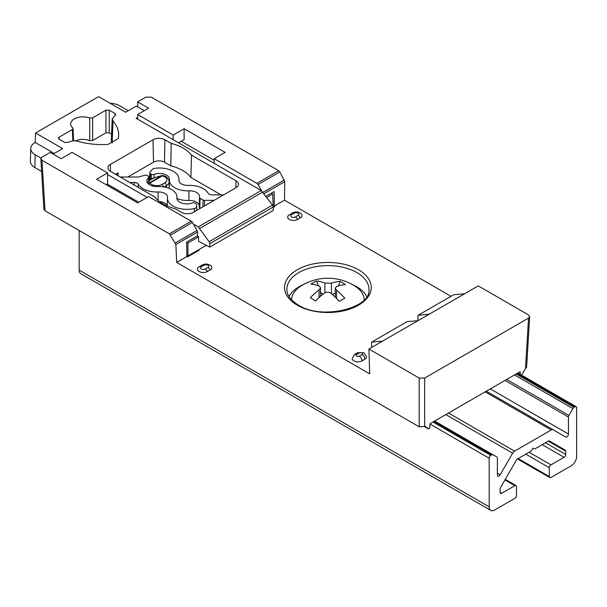 <?xml version="1.0" encoding="UTF-8"?>
<svg xmlns="http://www.w3.org/2000/svg" width="607" height="607" viewBox="0 0 607 607"><rect width="100%" height="100%" fill="white"/><g stroke="black" fill="none" stroke-linecap="round" stroke-linejoin="round"><path stroke-width="0.91" d="M366.787 296.535A40.593 23.438 0 0 0 356.605 286.686A40.593 23.438 0 0 0 352.401 284.577M303.409 284.577A40.593 23.438 0 0 0 289.023 296.535M289.364 214.726A5.797 3.346 0 0 0 288.545 215.318A5.797 3.346 0 0 0 289.364 219.461A5.797 3.346 0 0 0 297.559 219.461L300.298 217.883A5.797 3.346 0 0 0 301.11 213.74L300.04 212.958C297.476 211.646 294.911 211.646 292.346 212.958A3.862 2.231 60 0 1 294.281 213.148L291.55 214.726A2.709 1.563 0 0 0 291.55 216.934A2.709 1.563 0 0 0 295.374 216.934A3.862 2.231 60 0 1 297.559 219.461M163.594 186.895A2.322 1.335 -120 0 0 161.986 184.422L164.717 182.844A2.322 1.335 -120 0 1 166.356 185.689A9.666 5.577 180 0 0 169.186 181.743C168.389 178.056 166.25 175.992 162.782 175.544A2.322 0.706 103.1 0 0 162.259 175.916L149.952 183.011A2.322 1.76 145.2 0 0 148.434 183.936M354.67 354.359L352.174 358.494A5.797 3.346 0 0 0 353.873 360.862A5.797 3.346 0 0 0 362.076 360.862L364.807 359.283A5.797 3.346 0 0 0 366.507 356.916L364.003 352.781L357.409 352.781L354.67 354.359A3.862 2.231 60 0 1 356.605 354.549A1.935 1.115 0 0 0 356.605 356.127A1.935 1.115 0 0 0 359.336 356.127L362.076 354.549A1.935 1.115 0 0 0 362.076 352.971A1.935 1.115 0 0 0 359.336 352.971A3.862 2.231 -120 0 0 357.409 352.781M199.157 266.807A5.797 3.346 0 0 0 198.345 267.399A5.797 3.346 0 0 0 199.157 271.541A5.797 3.346 0 0 0 207.359 271.541L210.09 269.963A5.797 3.346 0 0 0 210.91 265.82L209.84 265.031C207.275 263.726 204.711 263.726 202.146 265.031A3.862 2.231 60 0 1 204.081 265.229L201.342 266.807A2.709 1.563 0 0 0 201.342 269.015A2.709 1.563 0 0 0 205.174 269.015A3.862 2.231 60 0 1 207.359 271.541M164.717 182.844A7.345 4.241 0 0 0 162.259 175.916A2.322 1.335 -120 0 0 161.697 175.704L153.768 177.965L151.037 179.543C148.927 180.84 148.381 181.925 149.413 182.798A2.322 2.094 125.1 0 0 148.229 183.746M161.986 184.422A7.345 4.241 0 0 1 151.598 184.422A7.345 4.241 0 0 1 149.975 183.003A2.322 1.335 -120 0 0 149.413 182.798L161.697 175.704A2.322 1.093 86.4 0 1 162.115 175.491L153.169 178.063L150.437 179.642L147.38 182.699M162.524 175.628A2.322 1.093 86.4 0 0 162.115 175.491M197.518 232.018L175.871 244.515L169.399 233.839L41.982 160.278L40.851 158.776L41.982 157.122L50.184 152.387L61.117 158.7L72.051 152.387L107.583 172.904L96.65 179.217L137.652 202.89L148.586 196.577L191.266 221.214A2.322 1.335 60 0 1 192.427 222.435L197.04 230.432A2.322 1.335 60 0 1 197.518 232.018L197.571 235.744L186.637 242.056L186.857 256.549L187.51 256.92L199.096 250.236L198.443 249.856M371.643 342.113L407.251 321.551L417.851 320.769L382.577 341.134L371.643 342.113L371.643 347.447M382.577 341.134L368.904 349.025L419.202 378.062L424.665 378.062L528.545 318.091L529.676 316.596L528.545 314.942L478.248 285.897L464.575 293.788L453.641 294.767L418.033 315.329L417.791 320.769M464.575 293.788L429.301 314.16L418.033 315.329M529.676 316.596L526.618 367.098L525.487 368.593L528.545 318.091M521.534 375.126L525.487 368.593M424.665 378.062L424.665 426.804L428.367 428.929L429.779 428.117L429.976 423.739L520.176 371.659L520.138 374.322M41.982 160.278L45.039 210.781L419.202 426.804L425.295 426.44L428.367 428.929M417.851 320.769L429.301 314.16M214.195 163.366L214.195 158.7L225.129 152.387L184.126 128.714L173.192 135.027L173.192 139.693M184.126 128.714L184.126 139.602L178.579 142.804M137.652 119.177L137.652 114.511L173.192 135.027M137.652 114.511L148.586 108.198L137.652 101.885L145.855 97.15L151.318 97.15L278.734 170.711L279.88 171.948L284.774 181.637L284.501 200.173L450.993 296.299M284.501 200.173L274.326 206.046L274.114 191.562L265.965 196.258M261.617 190.78L258.028 184.558A2.322 1.335 -120 0 0 256.867 183.337L278.734 170.711M214.195 158.7L256.867 183.337M273.249 207.419L274.979 206.418L274.326 206.046M137.804 106.969L137.652 101.885M45.039 210.781L43.909 209.278L40.851 158.776M107.583 172.904L107.583 183.792L106.081 184.657M175.871 244.515L176.69 262.421L369.671 373.836L368.904 349.025M186.857 256.549L176.69 262.421M223.573 194.893L212.086 194.893A4.173 2.405 180 0 1 208.102 193.208A19.409 11.207 0 0 0 188.276 185.393A8.809 5.084 180 0 1 178.868 180.416A8.809 5.084 180 0 1 178.89 179.976A19.409 11.207 0 0 0 178.928 179.012A19.409 11.207 0 0 0 154.565 168.382A3.559 2.056 0 0 0 152.956 168.913A3.559 2.056 0 0 0 152.251 169.497L149.944 172.358A2.018 1.161 0 0 0 149.754 172.828A2.018 1.161 0 0 0 150.346 173.67L151.424 174.292A2.018 1.161 0 0 0 153.973 174.437A9.97 5.751 180 0 1 164.292 174.163A9.97 5.751 180 0 1 169.49 179.323A9.97 5.751 180 0 1 169.467 179.604A18.248 10.539 0 0 0 169.429 180.127A18.248 10.539 0 0 0 188.914 190.833A9.97 5.751 180 0 1 199.559 196.683A9.97 5.751 180 0 1 199.483 197.298A2.018 1.161 0 0 0 199.468 197.419A2.018 1.161 0 0 0 200.052 198.269L203.064 200.007A2.018 1.161 0 0 0 204.491 200.348L214.134 200.348M129.723 182.479L134.299 182.479A4.173 2.405 180 0 1 138.275 184.164A19.409 11.207 0 0 0 158.108 191.979A8.809 5.084 180 0 1 167.509 197.146A8.809 5.084 180 0 1 167.494 197.396A19.409 11.207 0 0 0 167.449 197.95A19.409 11.207 0 0 0 194.513 208.451A3.559 2.056 0 0 0 196.668 206.562L196.668 204.551A2.018 1.161 0 0 0 196.668 204.529A2.018 1.161 0 0 0 196.076 203.724L194.953 203.079A2.018 1.161 0 0 0 192.411 202.935A9.97 5.751 180 0 1 182.244 203.254A9.97 5.751 180 0 1 176.887 198.261A9.97 5.751 180 0 1 176.91 197.761A18.248 10.539 0 0 0 176.948 196.858A18.248 10.539 0 0 0 157.463 186.539A9.97 5.751 180 0 1 146.826 180.901A9.97 5.751 180 0 1 148.51 177.593A2.018 1.161 0 0 0 148.852 176.918A2.018 1.161 0 0 0 148.26 176.121L147.182 175.499A2.018 1.161 0 0 0 144.906 175.264L139.2 176.796A4.173 2.405 180 0 1 137.44 177.024L121.021 177.024A4.173 2.405 180 0 1 120.201 176.978M116.931 175.089A4.173 2.405 180 0 1 116.848 174.664A4.173 2.405 180 0 1 118.069 172.912L115.618 174.33M159.603 201.638A8.506 4.909 180 0 1 167.16 206.001M186.645 242.201L187.95 242.959L198.595 236.813L198.595 241.358L209.734 247.095L209.81 243.65L209.149 241.677L198.239 226.889L261.222 190.522L272.505 205.09L273.241 207.025L273.317 210.386L209.734 247.095M107.173 184.027L138.745 202.26M197.161 235.986L198.595 236.813M266.83 197.419L272.664 194.05L273.211 206.691M181.243 141.272L214.195 160.294M271.23 193.223L272.664 194.05M137.652 117.417L136.135 118.297L261.222 190.522M107.583 174.55L147.16 197.396M193.367 224.074L198.239 226.889M206.297 245.327L187.95 255.911L187.95 242.959M54.228 153.457L35.16 142.455L35.593 132.986L62.642 148.601L53.135 154.087M35.16 142.455A15.061 8.695 0 0 0 30.752 148.442A15.061 8.695 0 0 0 35.16 154.747L40.988 158.108M35.16 154.747L34.88 167.54L41.617 171.432M186.835 255.274L187.95 255.911M34.88 167.54A15.463 8.93 180 0 1 30.35 161.06L30.752 148.442M35.593 132.986L98.577 96.619L125.626 112.234L136.272 106.088L144.261 110.694M110.17 103.311A15.061 8.695 0 0 1 119.875 105.838L128.289 110.702M199.475 197.548L199.179 206.744A2.322 1.335 0 0 0 199.164 206.888A2.322 1.335 0 0 0 199.84 207.86L200.477 208.231M177.009 198.557A18.559 10.714 0 0 0 188.936 200.477A9.666 5.577 180 0 1 199.202 205.485M235.857 187.798L236.017 180.818L191.486 155.111L190.894 177.441A38.658 22.315 0 0 0 170.795 165.84L171.204 143.404L164.945 139.792L164.444 162.175A7.732 4.461 0 0 0 153.51 162.175L153.01 139.792L110.368 164.406L110.52 171.386M191.486 155.111A39.364 22.725 0 0 0 171.204 143.404M190.894 177.441L221.115 194.893M236.017 180.818A8.437 4.871 180 0 1 238.483 184.353A8.437 4.871 180 0 1 236.017 187.715L193.375 212.329A8.437 4.871 180 0 1 181.432 212.329L175.18 208.717A39.364 22.725 0 0 1 154.891 197.009L110.368 171.295A8.437 4.871 180 0 1 107.894 167.942A8.437 4.871 180 0 1 110.368 164.406M127.781 177.024L153.51 162.175M153.01 139.792A8.437 4.871 180 0 1 164.945 139.792M164.444 162.175L170.795 165.84M112.993 120.99A54.827 31.655 180 0 1 118.669 135.611A54.827 31.655 180 0 1 118.357 138.434L108.023 144.405A54.827 31.655 180 0 1 77.81 141.31C74.54 140.49 71.573 140.771 68.917 142.152L64.941 142.554L59.023 139.132L58.34 138.221L59.023 137.235L72.37 129.534L73.045 128.555L72.673 127.857A12.307 7.102 180 0 1 70.685 124.109A12.307 7.102 180 0 1 77.021 117.766A12.307 7.102 180 0 1 89.699 118.024L92.598 117.849L105.944 110.148L109.23 110.148L115.148 113.562L115.831 114.548L112.196 118.911L112.993 120.99L112.158 143.04M75.625 140.9A11.594 6.692 180 0 1 89.707 140.619L89.699 118.024M92.598 117.849L92.689 140.475L89.707 140.619M92.689 140.475L105.944 132.819L105.944 110.148M109.23 110.148L109.23 132.819L105.944 132.819M109.23 132.819L111.597 134.185M111.84 142.622L111.331 140.923L112.196 118.911M79.16 230.478L79.16 270.123A7.732 4.461 120 0 0 80.761 273.658L490.782 510.381A7.732 4.461 120 0 0 494.644 510.001L514.873 498.317A2.322 1.335 120 0 0 516.511 495.479L516.511 486.639A2.322 1.335 120 0 0 516.033 485.577A2.322 1.335 120 0 0 514.873 485.699L501.754 493.271A2.322 1.335 -60 0 1 500.593 493.385A2.322 1.335 -60 0 1 500.115 492.323L500.115 489.075A2.322 1.335 -60 0 1 500.593 487.459L516.367 460.136A2.322 1.335 -60 0 1 517.528 458.915L530.594 451.365A2.322 1.335 120 0 0 531.755 450.144L532.916 448.133L534.077 448.801A2.322 1.335 120 0 0 535.237 448.687L548.303 441.145A2.322 1.335 -60 0 1 549.464 441.031L565.238 450.136L549.464 441.031M565.238 450.136A2.322 1.335 -60 0 1 565.716 451.198L565.716 454.446A2.322 1.335 -60 0 1 564.078 457.291L550.959 464.863A2.322 1.335 120 0 0 549.312 467.701L549.312 476.541A2.322 1.335 120 0 0 549.798 477.603A2.322 1.335 120 0 0 550.959 477.489L571.179 465.812A7.732 4.461 120 0 0 576.65 456.343L576.65 407.737A2.322 1.335 120 0 0 576.172 406.675A2.322 1.335 120 0 0 575.011 406.789L574.047 407.343A2.322 1.335 120 0 0 572.887 408.564L568.934 415.423A2.322 1.335 120 0 0 568.448 417.039L568.448 434.028A2.322 1.335 -60 0 1 567.439 436.365A2.322 1.335 -60 0 1 565.648 436.987L553.182 429.786A3.862 2.231 120 0 0 551.247 429.976L514.584 451.145A3.862 2.231 120 0 0 512.649 453.186L500.176 474.78A2.322 1.335 -60 0 1 497.861 476.123A2.322 1.335 -60 0 1 497.376 475.061L497.376 458.073A2.322 1.335 120 0 0 496.898 457.01L492.937 454.726A2.322 1.335 120 0 0 491.776 454.84L490.82 455.394A2.322 1.335 120 0 0 489.181 458.232L489.181 506.845A7.732 4.461 120 0 0 490.782 510.381M490.82 455.394L432.981 422.002M491.776 454.84L433.944 421.448L491.776 454.84M492.937 454.726L434.62 421.053M553.182 429.786L486.344 391.196M574.047 407.343L516.216 373.95M575.011 406.789L517.172 373.396L575.011 406.789M534.077 448.801L532.916 448.133M331.437 283.196L324.882 283.09A50.282 28.172 -118.6 0 0 316.604 281.026A50.169 40.282 85.7 0 0 310.974 284.084A50.282 28.172 61.4 0 1 319.259 286.147L320.519 287.718L319.062 289.934A50.282 29.857 121.5 0 0 310.291 297.718A50.169 9.864 40 0 1 315.594 300.966A50.282 29.857 -58.5 0 1 324.373 293.181C326.604 291.83 328.789 291.868 330.929 293.295A50.282 28.172 61.4 0 1 339.207 301.36A50.169 11.321 -37.6 0 1 344.829 298.295A50.282 28.172 -118.6 0 0 336.551 290.229L335.284 288.128L336.741 286.443A50.282 29.857 -58.5 0 1 345.52 284.668A50.169 38.825 -84.1 0 0 340.208 281.42A50.282 29.857 121.5 0 0 331.437 283.196L331.437 293.712M335.284 293.014L332.439 294.562M338.41 285.905L340.208 281.42M323.273 294.016L320.519 292.802M320.928 292.582L320.519 291.497M318.394 285.814L316.604 281.026M364.238 299.812A36.337 20.979 0 0 0 354.534 285.829A50.427 50.427 0 0 0 301.277 285.829A36.337 20.979 0 0 0 291.572 299.812M368.935 289.759A41.033 23.696 0 0 0 356.924 272.566A41.033 23.696 0 0 0 311.846 267.52A41.033 23.696 0 0 0 286.876 289.759C287.005 295.321 290.852 300.419 298.409 305.063C321.983 320.648 371.401 307.734 368.935 289.759M358.562 269.781A43.355 25.031 180 0 1 358.562 305.177A43.355 25.031 180 0 1 297.248 305.177A43.355 25.031 180 0 1 297.248 269.781A43.355 25.031 180 0 1 358.562 269.781M295.374 216.934L298.113 215.356A2.709 1.563 0 0 0 298.113 213.148A2.709 1.563 0 0 0 294.281 213.148M292.096 213.148A3.862 2.231 60 0 1 292.346 212.958L288.545 215.318M362.076 360.862A3.862 2.231 -120 0 0 359.336 356.127M210.09 269.963A3.862 2.231 -120 0 0 207.905 267.437A2.709 1.563 0 0 0 207.905 265.229A2.709 1.563 0 0 0 204.081 265.229M201.888 265.229A3.862 2.231 60 0 1 202.146 265.031L198.345 267.399M205.174 269.015L207.905 267.437M201.342 266.807A3.862 2.231 -120 0 0 199.415 266.61M359.336 352.971L356.605 354.549M362.076 354.549A3.862 2.231 60 0 1 364.807 359.283M166.356 187.48L166.356 185.689L164.11 186.986M151.037 179.543A2.322 1.335 -120 0 0 150.437 179.642M153.768 177.965A2.322 1.335 -120 0 0 153.169 178.063M419.202 426.804L419.202 378.062M263.051 192.32L284.334 180.036M284.774 181.637L264.015 193.625M279.88 171.948L258.028 184.558M175.347 242.952L197.04 230.432M192.427 222.435L170.575 235.053M169.399 233.839L191.266 221.214M300.298 217.883A3.862 2.231 -120 0 0 298.113 215.356M291.55 214.726A3.862 2.231 -120 0 0 289.615 214.537M118.069 172.912L118.137 175.787M148.601 180.977L148.51 177.593M176.94 198.755L176.91 197.761M196.789 210.356L196.668 206.562M194.551 211.653L194.513 208.451M158.124 200.431L158.108 191.979M138.176 187.358L138.275 184.164M134.299 185.112L134.299 182.479M262.808 191.987L199.794 228.369M209.149 241.677L272.505 205.09M273.241 207.025L209.81 243.65M204.491 205.91L204.491 200.348M202.913 206.82L203.064 200.007M199.84 207.86L200.052 198.269M188.936 200.477L188.914 190.833M154.026 177.601L153.973 174.437M151.318 179.133L151.424 174.292M150.21 179.771L150.346 173.67M178.921 180.856L178.89 179.976M59.023 137.235L59.107 139.185M72.84 140.93L72.37 129.534M115.064 115.512L115.148 113.562M489.181 506.845L79.16 270.123M489.181 458.232L429.961 424.043M500.176 474.78L497.376 473.164M512.649 453.186L445.811 414.596M514.584 451.145L448.543 413.018M551.247 429.976L485.205 391.849M568.448 434.028L490.304 388.912M568.448 417.039L505.016 380.414M568.934 415.423L506.655 379.466M572.887 408.564L514.569 374.898M549.312 476.541L518.15 458.551M549.312 467.701L525.806 454.135M550.959 464.863L529.084 452.238M564.078 457.291L542.21 444.665M565.716 454.446L545.488 442.769M565.716 451.198L548.303 441.145M501.754 493.271L500.115 492.323M514.873 485.699L504.925 479.955M324.882 292.855L324.882 283.09M336.551 298.477L336.551 290.229M319.062 297.559L319.062 289.934M169.186 181.743L169.186 187.669M148.852 176.918L148.973 180.651M176.948 196.858L177.024 199.096M167.449 197.95L167.191 206.016M199.468 197.419L199.164 206.888M169.429 180.127L169.163 188.413M149.754 172.828L149.519 180.226M178.928 179.012L179.004 181.197M73.045 128.555L73.553 140.87M576.172 406.675L517.854 373.002M549.798 477.603L517.475 458.945M516.033 485.577L505.267 479.363M320.519 296.269L320.519 287.718M335.284 297.202L335.284 288.128"/></g></svg>
